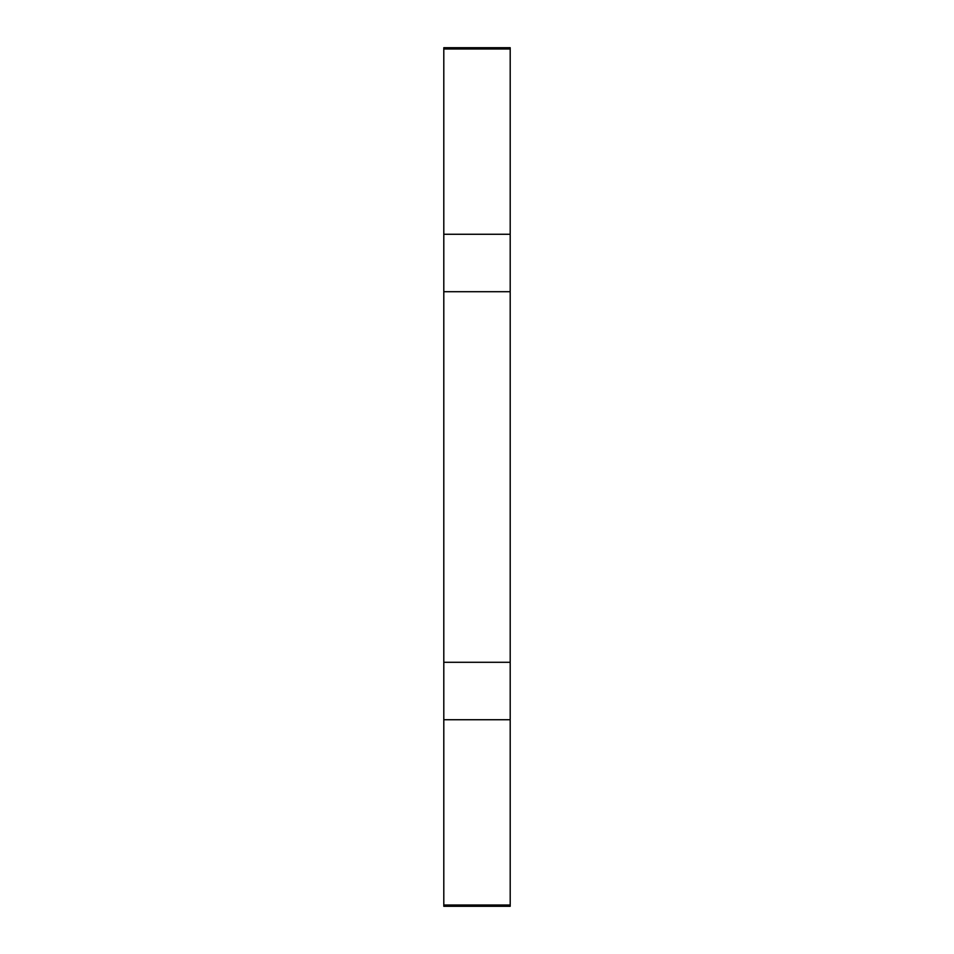 <?xml version="1.0" encoding="UTF-8"?>
<svg xmlns="http://www.w3.org/2000/svg" width="954" height="954" viewBox="0 0 954 954"><rect width="100%" height="100%" fill="white"/><g stroke="black" fill="none" stroke-linecap="round" stroke-linejoin="round"><path stroke-width="1.43" d="M443.801 48.988L510.199 48.988L510.199 47.7L443.801 47.7L443.801 906.3L510.199 906.3L510.199 905.012L443.801 905.012M510.199 48.988L510.199 234.267L443.801 234.267M510.199 234.267L510.199 291.709L443.801 291.709M510.199 291.709L510.199 662.291L443.801 662.291M510.199 662.291L510.199 719.733L443.801 719.733M510.199 719.733L510.199 905.012"/></g></svg>
